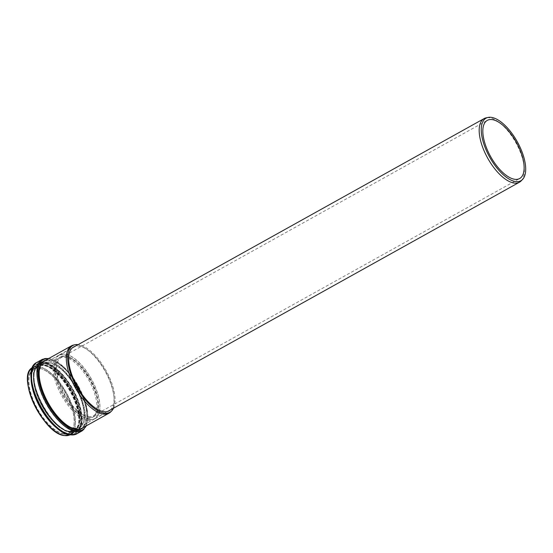 <?xml version="1.0" encoding="UTF-8"?>
<svg xmlns="http://www.w3.org/2000/svg" width="553" height="553" viewBox="0 0 553 553"><rect width="100%" height="100%" fill="white"/><g stroke="black" fill="none" stroke-linecap="round" stroke-linejoin="round"><path stroke-width="0.41" stroke-dasharray="2.77 2.07" d="M88.065 420.391A36.539 16.141 -119.1 0 1 58.908 390.238A36.539 16.141 -119.1 0 1 57.906 355.697A36.539 16.141 -119.1 0 1 89.78 379.773A36.539 16.141 -119.1 0 1 93.457 419.547A36.539 16.141 -119.1 0 1 88.065 420.391M74.185 428.112A36.539 16.141 60.9 0 0 79.577 427.269A36.539 16.141 60.9 0 0 75.906 387.494A36.539 16.141 60.9 0 0 44.033 363.425A36.539 16.141 60.9 0 0 45.035 397.966A36.539 16.141 60.9 0 0 74.185 428.112M74.199 428.146A36.574 16.155 60.9 0 0 79.597 427.303A36.574 16.155 60.9 0 0 75.92 387.487A36.574 16.155 60.9 0 0 44.019 363.39A36.574 16.155 60.9 0 0 45.014 397.966A36.574 16.155 60.9 0 0 74.199 428.146M110.78 411.826A38.558 17.032 60.9 0 0 105.105 371.243A38.558 17.032 60.9 0 0 73.597 345.037M113.517 408.204A38.164 16.86 60.9 0 0 106.1 370.69A38.164 16.86 60.9 0 0 78.118 344.623M110.358 409.96A36.539 16.141 60.9 0 0 105.471 371.042A36.539 16.141 60.9 0 0 74.966 346.378M89.648 419.506A36.539 16.141 60.9 0 0 95.04 418.662A36.539 16.141 60.9 0 0 91.363 378.888A36.539 16.141 60.9 0 0 59.489 354.819A36.539 16.141 60.9 0 0 60.491 389.36A36.539 16.141 60.9 0 0 89.648 419.506M88.853 417.411A34.203 15.104 60.9 0 0 93.899 416.623A34.203 15.104 60.9 0 0 90.464 379.393A34.203 15.104 60.9 0 0 60.63 356.858A34.203 15.104 60.9 0 0 61.563 389.188A34.203 15.104 60.9 0 0 88.853 417.411M87.27 418.289A34.203 15.104 60.9 0 0 92.316 417.501A34.203 15.104 60.9 0 0 88.881 380.277A34.203 15.104 60.9 0 0 59.047 357.743A34.203 15.104 60.9 0 0 59.98 390.072A34.203 15.104 60.9 0 0 87.27 418.289M521.161 180.886A36.38 16.072 60.9 0 0 515.804 142.591A36.38 16.072 60.9 0 0 486.073 117.865M89.593 419.368A36.38 16.072 -119.1 0 1 60.56 389.347A36.38 16.072 -119.1 0 1 59.565 354.95A36.38 16.072 -119.1 0 1 91.307 378.923A36.38 16.072 -119.1 0 1 94.964 418.531A36.38 16.072 -119.1 0 1 89.593 419.368M88.535 416.575A33.27 14.696 60.9 0 0 93.45 415.815A33.27 14.696 60.9 0 0 90.104 379.593A33.27 14.696 60.9 0 0 61.079 357.673A33.27 14.696 60.9 0 0 61.991 389.125A33.27 14.696 60.9 0 0 88.535 416.575M63.975 433.835A36.574 16.155 60.9 0 0 69.374 432.992A36.574 16.155 60.9 0 0 65.696 393.183A36.574 16.155 60.9 0 0 33.788 369.086A36.574 16.155 60.9 0 0 34.791 403.655A36.574 16.155 60.9 0 0 63.975 433.835M63.892 434.077A36.754 16.237 60.9 0 0 61.777 386.976A36.754 16.237 60.9 0 0 28.652 382.303A36.754 16.237 60.9 0 0 63.892 434.077M60.471 434.333A38.302 16.915 60.9 0 0 64.418 435.46A38.302 16.915 60.9 0 0 64.411 389.789A38.302 16.915 60.9 0 0 27.961 375.943M61.922 431.527A38.482 16.998 60.9 0 0 67.998 433.67A38.482 16.998 60.9 0 0 73.673 432.785L69.955 434.845A38.482 16.998 60.9 0 0 70.3 434.658A38.482 16.998 60.9 0 0 66.436 392.768A38.482 16.998 60.9 0 0 32.862 367.42A38.482 16.998 60.9 0 0 32.53 367.614L36.242 365.54A38.482 16.998 60.9 0 0 31.12 376.192M61.507 431.257L68.04 433.656L73.673 432.785A38.482 16.998 60.9 0 0 69.809 390.895A38.482 16.998 60.9 0 0 36.242 365.54L32.606 369.68L31.12 376.683M61.542 431.285A38.53 17.019 60.9 0 0 68.081 433.676A38.53 17.019 60.9 0 0 66.913 385.89A38.53 17.019 60.9 0 0 31.12 376.641M61.362 431.167A38.655 17.074 60.9 0 0 68.213 433.739A38.655 17.074 60.9 0 0 69.471 433.849A38.655 17.074 60.9 0 0 70.037 390.764A38.655 17.074 60.9 0 0 33.118 368.547A38.655 17.074 60.9 0 0 31.127 376.856M31.12 376.496L33.788 367.386C23.212 381.846 50.738 432.992 69.54 433.78A39.374 17.392 60.9 0 0 70.819 433.891A39.374 17.392 60.9 0 0 71.385 390.01A39.374 17.392 60.9 0 0 33.788 367.386A39.374 17.392 60.9 0 0 40.397 405.826A39.374 17.392 60.9 0 0 69.533 433.78L68.192 433.732L61.666 431.361M69.602 433.829A39.45 17.426 60.9 0 0 67.321 383.27A39.45 17.426 60.9 0 0 31.77 378.252A39.45 17.426 60.9 0 0 69.602 433.829M69.851 434.492A40.196 17.751 60.9 0 0 67.535 382.987A40.196 17.751 60.9 0 0 31.307 377.872A40.196 17.751 60.9 0 0 69.851 434.492M76.708 433.891A40.922 18.076 60.9 0 0 72.595 389.34A40.922 18.076 60.9 0 0 36.899 362.381M82.21 430.822A40.922 18.076 60.9 0 0 78.097 386.277A40.922 18.076 60.9 0 0 42.401 359.312M86.012 425.997A40.196 17.751 60.9 0 0 78.388 386.118A40.196 17.751 60.9 0 0 48.505 358.62M83.406 427.455A38.828 17.15 60.9 0 0 77.862 386.409A38.828 17.15 60.9 0 0 45.892 360.079M81.844 428.319A38.558 17.032 60.9 0 0 77.973 386.347A38.558 17.032 60.9 0 0 44.337 360.943C51.692 356.173 67.68 367.959 77.531 385.883C86.123 402.01 88.763 414.764 85.466 424.144L84.07 426.432L81.844 428.319M74.04 428.229A36.574 16.155 60.9 0 0 79.438 427.393A36.574 16.155 60.9 0 0 75.761 387.577A36.574 16.155 60.9 0 0 43.86 363.48A36.574 16.155 60.9 0 0 44.855 398.056A36.574 16.155 60.9 0 0 74.04 428.229M73.915 428.575A36.823 16.265 60.9 0 0 71.793 381.383A36.823 16.265 60.9 0 0 38.606 376.704A36.823 16.265 60.9 0 0 73.915 428.575M74.455 430.441A38.821 17.143 60.9 0 0 72.215 380.692A38.821 17.143 60.9 0 0 37.231 375.757A38.821 17.143 60.9 0 0 74.455 430.441M74.413 430.552A38.904 17.184 60.9 0 0 80.15 429.66A38.904 17.184 60.9 0 0 76.238 387.307A38.904 17.184 60.9 0 0 42.305 361.676A38.904 17.184 60.9 0 0 43.369 398.457A38.904 17.184 60.9 0 0 74.413 430.552M71.061 432.418A38.904 17.184 60.9 0 0 76.798 431.527A38.904 17.184 60.9 0 0 72.892 389.174A38.904 17.184 60.9 0 0 38.952 363.542A38.904 17.184 60.9 0 0 40.016 400.324A38.904 17.184 60.9 0 0 71.061 432.418M70.964 432.391A38.821 17.15 60.9 0 0 68.724 382.635A38.821 17.15 60.9 0 0 33.733 377.699A38.821 17.15 60.9 0 0 70.964 432.391M70.715 431.914A38.261 16.901 60.9 0 0 68.51 382.883A38.261 16.901 60.9 0 0 34.03 378.017A38.261 16.901 60.9 0 0 70.715 431.914M70.535 431.789A38.053 16.811 60.9 0 0 71.772 431.9A38.053 16.811 60.9 0 0 72.325 389.492A38.053 16.811 60.9 0 0 35.986 367.621A38.053 16.811 60.9 0 0 42.367 404.775A38.053 16.811 60.9 0 0 70.535 431.789C52.459 431.098 25.763 381.473 35.986 367.621L35.344 368.733A37.369 16.507 60.9 0 0 41.613 405.225A37.369 16.507 60.9 0 0 69.27 431.755A37.369 16.507 60.9 0 0 70.487 431.858A37.369 16.507 60.9 0 0 71.026 390.211A37.369 16.507 60.9 0 0 35.344 368.733L34.853 369.694C31.853 377.63 33.65 388.593 40.224 402.577L50.15 418.068C56.918 426.163 63.291 430.725 69.263 431.755L70.556 431.796M69.208 431.713A37.3 16.472 60.9 0 0 67.058 383.913A37.3 16.472 60.9 0 0 33.443 379.164A37.3 16.472 60.9 0 0 69.208 431.713M68.994 431.299A36.816 16.258 60.9 0 0 66.872 384.128A36.816 16.258 60.9 0 0 33.698 379.441A36.816 16.258 60.9 0 0 68.994 431.299M68.703 431.202A36.574 16.155 60.9 0 0 74.102 430.365A36.574 16.155 60.9 0 0 70.425 390.549A36.574 16.155 60.9 0 0 38.516 366.452A36.574 16.155 60.9 0 0 39.519 401.029A36.574 16.155 60.9 0 0 68.703 431.202M69.374 432.992C77.137 429.335 75.291 409.808 65.309 392.692C55.964 375.722 40.839 364.545 33.788 369.086L38.516 366.452C22.113 372.743 48.844 430.407 68.835 431.181L74.102 430.365L69.374 432.992M86.524 425.713L87.001 408.294L78.45 386.077L64.072 367.109L49.017 358.337M79.577 427.269L93.457 419.547M44.033 363.425L57.906 355.697M44.019 363.39L43.86 363.48C50.793 358.987 65.842 370.005 75.201 386.886C85.307 404.063 87.18 423.778 79.438 427.393L79.597 427.303M80.15 429.66C88.639 425.547 86.489 404.685 75.83 386.478C65.89 368.623 50.033 356.823 42.305 361.676L38.952 363.542C21.284 370.655 49.666 431.458 71.019 432.432L76.798 431.527L80.15 429.66M95.04 418.662L109.141 410.81M59.489 354.819L73.597 346.966M92.316 417.501L93.899 416.623M59.047 357.743L60.63 356.858M94.964 418.531L107.766 411.397M59.565 354.95L72.374 347.823M93.45 415.815L519.661 178.529M61.079 357.673L487.29 120.388"/><path stroke-width="0.83" d="M78.118 344.623A38.164 16.86 60.9 0 0 74.904 344.754L73.597 345.037A38.558 17.032 60.9 0 0 71.468 345.839A38.558 17.032 60.9 0 0 72.526 382.289A38.558 17.032 60.9 0 0 103.293 414.1A38.558 17.032 60.9 0 0 108.982 413.215A38.558 17.032 60.9 0 0 110.78 411.826L111.713 410.865A38.164 16.86 60.9 0 0 113.517 408.204M74.904 344.754A38.164 16.86 60.9 0 0 72.83 379.358A38.164 16.86 60.9 0 0 104.303 413.119A38.164 16.86 60.9 0 0 111.713 410.865M74.966 346.378A36.539 16.141 60.9 0 0 73.597 346.966A36.539 16.141 60.9 0 0 74.593 381.508A36.539 16.141 60.9 0 0 103.75 411.653A36.539 16.141 60.9 0 0 109.141 410.81A36.539 16.141 60.9 0 0 110.358 409.96M488.036 117.436L486.073 117.865A36.38 16.072 60.9 0 0 484.069 118.618A36.38 16.072 60.9 0 0 485.064 153.015A36.38 16.072 60.9 0 0 514.096 183.036A36.38 16.072 60.9 0 0 519.461 182.2A36.38 16.072 60.9 0 0 521.161 180.886L522.557 179.442A35.8 15.809 -119.1 0 1 515.603 181.557A35.8 15.809 -119.1 0 1 486.087 149.891A35.8 15.809 -119.1 0 1 488.036 117.436A35.8 15.809 -119.1 0 1 517.29 141.762A35.8 15.809 -119.1 0 1 522.557 179.442M514.753 179.29A33.27 14.696 -119.1 0 1 488.202 151.84A33.27 14.696 -119.1 0 1 487.29 120.388A33.27 14.696 -119.1 0 1 516.315 142.308A33.27 14.696 -119.1 0 1 519.661 178.529A33.27 14.696 -119.1 0 1 514.753 179.29M27.961 375.943A38.302 16.915 60.9 0 0 36.657 409.344A38.302 16.915 60.9 0 0 60.471 434.333M32.53 367.614A38.482 16.998 60.9 0 0 34.099 404.195A38.482 16.998 60.9 0 0 64.625 435.55A38.482 16.998 60.9 0 0 69.955 434.845M31.12 376.192A38.482 16.998 60.9 0 0 61.922 431.527M31.12 376.641A38.53 17.019 60.9 0 0 61.542 431.285M31.127 376.856A38.655 17.074 60.9 0 0 61.362 431.167M70.666 434.831A40.922 18.076 60.9 0 0 76.708 433.891L70.321 434.9C47.71 433.621 17.938 370.545 36.899 362.381A40.922 18.076 60.9 0 0 38.012 401.063A40.922 18.076 60.9 0 0 70.666 434.831M36.899 362.381L42.401 359.312A40.922 18.076 60.9 0 0 43.521 398.001A40.922 18.076 60.9 0 0 76.169 431.769A40.922 18.076 60.9 0 0 82.21 430.822L86.524 425.713M48.505 358.62A40.196 17.751 60.9 0 0 42.215 392.457A40.196 17.751 60.9 0 0 76.494 430.794A40.196 17.751 60.9 0 0 86.012 425.997M45.892 360.079A38.828 17.15 60.9 0 0 44.122 395.464A38.828 17.15 60.9 0 0 76.031 429.57A38.828 17.15 60.9 0 0 83.406 427.455M71.468 345.839L44.337 360.943A38.558 17.032 60.9 0 0 45.387 397.393A38.558 17.032 60.9 0 0 76.155 429.211A38.558 17.032 60.9 0 0 81.844 428.319L108.982 413.215M70.3 434.658L64.535 435.564C43.397 434.561 15.332 374.554 32.862 367.42M31.12 376.683L33.249 391.165L40.155 407.402L50.316 421.821L61.507 431.257M61.666 431.361L50.385 421.898L40.155 407.402L33.221 391.068L31.12 376.496M76.708 433.891L82.21 430.822M49.017 358.337L42.401 359.312M107.766 411.397L519.461 182.2M72.374 347.823L484.069 118.618"/></g></svg>
